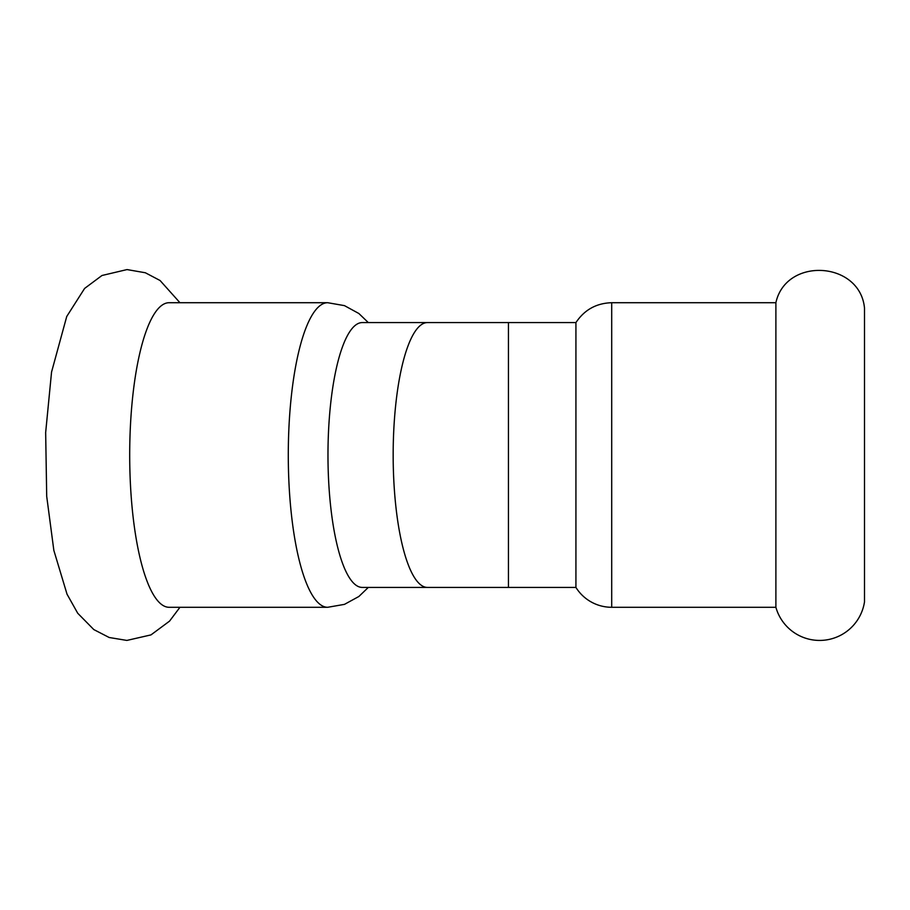 <?xml version="1.0" encoding="UTF-8"?>
<svg xmlns="http://www.w3.org/2000/svg" width="910" height="910" viewBox="0 0 910 910"><rect width="100%" height="100%" fill="white"/><g stroke="black" fill="none" stroke-linecap="round" stroke-linejoin="round"><path stroke-width="1.36" d="M327.702 302.712L169.112 302.712A152.288 39.414 90 0 0 129.698 455A152.288 39.414 90 0 0 169.112 607.288L327.702 607.288A152.288 39.414 90 0 1 288.288 455A152.288 39.414 90 0 1 327.702 302.712L344.469 305.635L358.87 313.506L368.311 322.584M864.5 455L864.5 601.863A45.409 45.409 0 0 1 775.889 607.288L775.889 302.712C785.99 256.586 860.098 261.136 864.5 308.137L864.5 455M362.248 587.416A132.416 34.273 -90 0 1 327.975 455A132.416 34.273 -90 0 1 362.248 322.584L427.438 322.584A132.416 34.273 -90 0 0 393.165 455A132.416 34.273 -90 0 0 427.438 587.416L362.248 587.416M575.928 322.584C584.436 309.798 596.357 303.178 611.702 302.712L611.702 607.288A42.133 42.133 0 0 1 575.928 587.416L575.928 322.584L427.438 322.584M575.928 587.416L508.44 587.416L508.44 322.584M179.952 607.288L169.533 621.143L150.98 634.896L126.877 640.424L109.177 637.5L93.821 629.583L77.725 613.249L67.033 594.196L53.849 550.402L46.706 496.348L45.659 432.546L51.551 372.065L66.737 316.487L84.607 288.436L101.965 275.502L127.025 269.576L145.35 272.761L160.069 280.507L179.952 302.712M368.311 587.416L358.87 596.494L344.469 604.365L327.702 607.288M508.44 587.416L427.438 587.416M611.702 607.288L775.889 607.288M611.702 302.712L775.889 302.712"/></g></svg>
